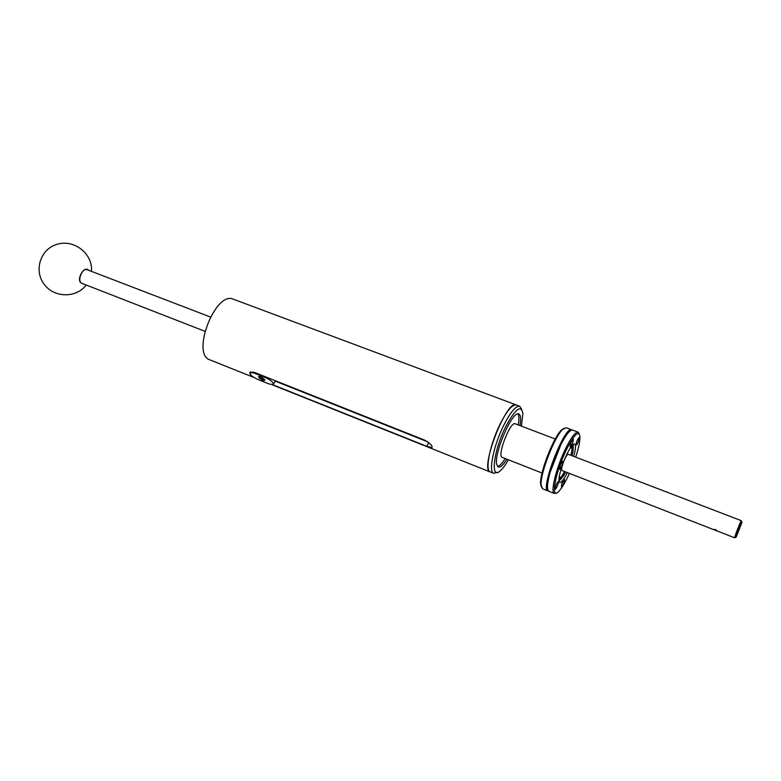 <?xml version="1.0" encoding="UTF-8"?>
<svg xmlns="http://www.w3.org/2000/svg" width="781" height="781" viewBox="0 0 781 781"><rect width="100%" height="100%" fill="white"/><g stroke="black" fill="none" stroke-linecap="round" stroke-linejoin="round"><path stroke-width="1.17" d="M264.652 379.986L262.904 379.732L261.518 377.252M265.725 377.721L259.995 375.436L260.834 376.93L264.105 379.01L264.866 380.376L262.65 380.162L263.539 381.753L269.22 384.027L273.204 384.594C273.828 382.758 271.339 380.464 265.725 377.721L266.116 377.047M521.688 409.41L519.736 406.335L516.251 405.036C512.492 404.294 507.24 410.376 500.523 423.273C490.165 443.442 484.62 470.64 490.302 471.909L493.758 473.286L497.321 472.349M516.817 405.241L516.29 404.948C506.703 398.866 479.183 469.791 490.273 471.997L490.917 472.154M210.372 316.988L87.247 269.748C82.2 267.385 76.665 281.668 81.956 283.357L204.856 331.271M516.29 404.948L233.402 299.23C215.585 290.347 190.808 354.213 209.874 359.865L253.903 377.467M519.736 406.335C516.007 405.612 510.784 411.704 504.067 424.63C493.729 444.828 488.125 472.046 493.758 473.286M88.39 270.187C84.553 265.53 76.694 277.958 80.56 282.615L83.128 283.815M521.444 426.153L522.889 413.403C521.112 404.47 515.489 408.717 506.01 426.133C493.182 451.096 490.009 481.526 500.826 470.279C503.159 468.063 505.688 464.568 508.411 459.804M250.721 374.919L249.949 372.117L254.157 372.283L424.757 440.172C430.331 443.403 432.694 445.883 431.864 447.591L426.826 446.332L272.784 384.75M427.89 441.9L275.234 381.128M506.947 459.228C503.237 465.027 500.348 467.624 498.288 467.028L496.784 464.646C493.455 453.82 512.746 409.732 518.857 414.008C520.751 414.994 521.122 418.85 519.97 425.596M517.871 413.92C519.111 415.609 519.238 419.28 518.262 424.942M505.248 458.564C502.154 463.397 499.586 466.032 497.536 466.442M261.039 377.028L262.211 379.986L259.546 378.355L258.443 376.764L260.385 376.754L259.546 375.261L253.845 372.986L254.235 372.312M262.211 379.986L263.099 381.577L257.447 379.312C251.863 376.579 249.373 374.284 249.969 372.43L253.845 372.986M261.274 377.135L262.816 379.878M259.888 374.675L259.546 375.261M262.465 379.556L258.921 376.715M737.83 532.505L740.193 526.55L737.83 532.505M715.621 530.094L716.616 530.25L714.742 529.313L715.621 530.094M562.896 463.68C561.617 467.653 561.314 469.928 561.978 470.494L734.657 537.816C733.994 538.031 740.993 520.009 741.315 520.673L568.265 454.288C567.514 454.191 566.362 455.733 564.809 458.916L564.341 459.941M741.872 522.587L736.219 537.045C734.462 539.964 742.643 518.887 741.94 522.304L741.872 522.587M559.577 478.343C560.865 477.669 562.535 475.395 564.585 471.509M570.872 455.284C571.975 451.037 572.268 448.226 571.77 446.869M559.362 475.961L560.036 478.86C561.266 479.104 563.16 476.81 565.737 471.958M572.024 455.733C573.381 450.452 573.527 447.464 572.473 446.791L570.013 448.479M559.03 481.174L561.646 478.138M573.156 448.411L573.274 444.409M579.219 433.836L578.125 432.186C575.363 431.776 571.057 437.545 565.19 449.495C556.15 468.131 550.195 492.713 554.344 493.455L556.306 492.987M578.125 432.186L572.571 430.106C570.101 429.589 566.235 434.363 560.963 444.428L549.99 472.71C547.081 483.722 546.7 489.902 548.848 491.259L554.344 493.455M568.597 432.371C566.264 434.695 563.579 438.824 560.533 444.76L549.892 472.183C548.125 478.694 547.315 483.605 547.461 486.924M542.531 488.75L541.096 484.981C540.062 473.872 554.432 436.833 562.632 429.462L566.205 427.715L571.731 429.784C564.839 424.962 539.749 489.628 548.008 490.927L542.531 488.75M573.684 456.368C575.724 449.065 576.066 444.926 574.699 443.959C572.961 443.715 570.247 447.367 566.557 454.903C560.914 466.56 557.165 481.965 559.762 482.453C561.412 482.697 563.96 479.417 567.387 472.603M575.714 457.139C578.633 448.069 580.058 441.255 579.961 436.706C578.828 429.814 574.23 434.334 566.147 450.246C555.027 473.091 550.302 500.738 558.727 491.425C561.871 488.145 565.434 482.141 569.417 473.393M560.153 465.671C561.197 462.938 562.037 461.512 562.691 461.376C562.642 464.412 561.617 467.048 559.616 469.283L560.153 465.671M572.512 439.664L573.293 439.01C573.244 442.017 572.239 444.633 570.267 446.878C569.964 445.346 570.706 442.944 572.512 439.664M579.307 437.848C578.711 441.353 577.667 443.784 576.183 445.16C576.251 442.222 577.237 439.654 579.141 437.458L579.307 437.848M562.232 486.104L561.422 486.827C561.51 483.898 562.505 481.36 564.419 479.183C564.692 480.598 563.97 482.912 562.232 486.104M555.086 489.052C555.652 485.528 556.726 483.039 558.298 481.574C558.23 484.562 557.204 487.168 555.242 489.375L555.086 489.052M548.574 477.747L548.945 476.83M541.34 486.944L540.589 483.829C539.583 473.032 553.514 437.135 561.49 429.98L564.087 428.232M561.022 443.813L560.992 444.389M542.043 473.032L502.144 457.344C496.706 456.192 510.423 420.832 515.177 423.771L555.232 439M428.789 442.583L426.826 446.332M91.445 271.358C93.056 253.893 74.117 238.82 56.945 244.336C39.567 249.324 33.192 272.53 45.493 285.866C55.881 298.176 76.948 297.581 86.183 285.006M431.864 447.591L432.196 446.957M490.273 471.997L272.188 384.779M275.449 380.757L273.535 384.027M250.262 371.932L249.969 372.43M741.843 522.108L741.296 520.995M736.024 537.123L734.862 537.582M549.892 472.183L549.99 472.71M540.589 483.829L541.096 484.981M561.49 429.98L562.632 429.462"/></g></svg>
